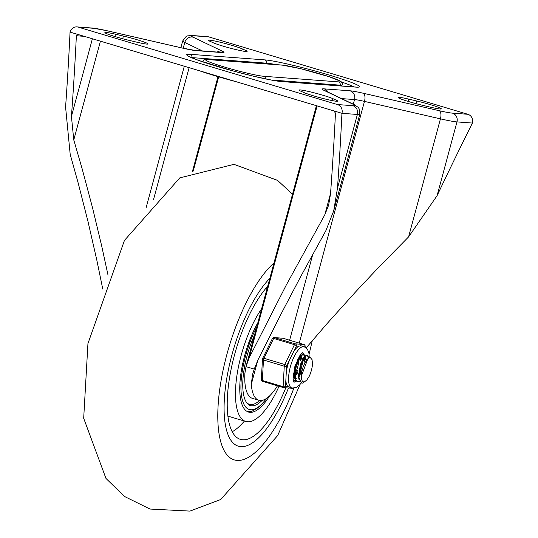 <?xml version="1.0" encoding="UTF-8"?>
<svg xmlns="http://www.w3.org/2000/svg" width="538" height="538" viewBox="0 0 538 538"><rect width="100%" height="100%" fill="white"/><g stroke="black" fill="none" stroke-linecap="round" stroke-linejoin="round"><path stroke-width="0.81" d="M102.771 289.067L96.806 260.062L87.99 221.495L78.185 183.054L70.189 154.325L65.582 107.055A1791.21 625.687 106.6 0 0 70.054 32.092A7.128 6.658 94.3 0 1 76.981 26.9A7.128 6.658 94.3 0 1 78.299 27.142L93.746 28.299A28.501 2.038 -164.9 0 1 106.975 30.74A7.128 3.315 -77.1 0 0 106.719 30.659L182.691 48.117L194.857 50.397A7.128 6.658 -85.7 0 1 196.175 50.639L222.053 52.576A7.128 6.658 -85.7 0 0 220.735 52.327L194.857 50.397M222.053 52.576A28.501 2.038 15.1 0 0 222.308 51.137L193.081 37.176A28.501 2.038 -164.9 0 1 193.337 35.743L208.778 36.893A7.128 6.658 -85.7 0 0 207.46 36.651L192.019 35.495L187.574 35.878L186.128 36.517L182.678 40.969A35.629 2.549 15.1 0 0 184.769 42.482L202.53 50.969M70.054 32.092L77.728 34.425M317.111 105.892L249.121 357.884L286.256 285.066L324.757 214.924L328.637 205.18L330.527 193.841A1791.21 625.687 -73.4 0 0 335.456 113.141L333.943 110.922L78.05 34.486L76.369 35.75A1791.21 625.687 -73.4 0 1 71.433 116.45L73.773 139.954L82.139 168.777L92.422 207.352L101.716 246.061L108.03 275.174M254.232 369.102L252.551 374.529L251.3 384.367A49.879 17.424 -73.4 0 0 258.825 400.279L252.43 398.369A49.879 17.424 106.6 0 1 244.864 373.48L246.014 366.64L254.232 369.102L258.052 359.707L281.757 312.652L301.132 275.779L325.86 230.694L333.708 210.876L359.794 114.191A35.629 2.549 -164.9 0 1 357.38 114.466L341.939 113.31A7.128 6.658 -85.7 0 0 337.393 104.533L78.299 27.142M258.825 400.279A49.879 17.424 -73.4 0 0 277.178 386.304L277.487 385.813M306.23 347.81L327.232 323.425L356.035 291.421L378.227 267.816L408.591 236.881L437.064 195.711A1791.21 625.687 106.6 0 1 472.418 123.061L456.977 121.904A35.629 2.549 -164.9 0 1 440.44 118.858L364.468 101.4L299.249 343.109M333.943 110.922L341.939 113.31A1791.21 625.687 106.6 0 1 337.467 188.266L333.708 210.876M208.778 36.893L467.872 114.285A7.128 6.658 94.3 0 1 472.418 123.061M249.121 357.884L246.014 366.64M300.486 91.03A18.258 1.305 -164.9 0 1 299.041 90.075A18.258 1.305 -164.9 0 1 313.257 92.59A18.258 1.305 -164.9 0 1 332.854 98.636L336.263 100.162A18.258 1.305 -164.9 0 1 337.709 101.11A18.258 1.305 -164.9 0 1 323.493 98.595A18.258 1.305 -164.9 0 1 303.903 92.549L300.486 91.03M416.668 100.976A18.258 1.305 -164.9 0 1 441.295 108.851A18.258 1.305 -164.9 0 1 430.669 107.217L422.774 105.361A18.258 1.305 -164.9 0 1 398.14 97.479A18.258 1.305 -164.9 0 1 408.772 99.12L416.668 100.976L415.948 103.639M209.907 41.271A18.258 1.305 -164.9 0 1 208.462 40.323A18.258 1.305 -164.9 0 1 222.685 42.838A18.258 1.305 -164.9 0 1 242.275 48.884L245.691 50.404A18.258 1.305 -164.9 0 1 247.137 51.359A18.258 1.305 -164.9 0 1 232.914 48.844A18.258 1.305 -164.9 0 1 213.324 42.791L209.907 41.271M123.404 36.073A18.258 1.305 -164.9 0 1 148.031 43.948A18.258 1.305 -164.9 0 1 137.405 42.314L129.51 40.458A18.258 1.305 -164.9 0 1 104.883 32.583A18.258 1.305 -164.9 0 1 115.509 34.217L123.404 36.073L122.684 38.736M271.044 79.994L340.151 85.159A33.847 2.421 15.1 0 0 342.444 84.896L342.43 83.383L340.978 81.473L329.464 76.806L300.782 68.716L281.973 65.058A2.67 2.495 -85.7 0 1 282.47 65.152A31.177 2.226 -164.9 0 1 321.542 74.338A31.177 2.226 -164.9 0 1 338.442 81.87L263.707 76.282A31.177 2.226 -164.9 0 1 224.635 67.095A31.177 2.226 -164.9 0 1 207.729 59.563L282.47 65.152M207.729 59.563A2.67 2.495 94.3 0 0 207.231 59.469L203.828 59.859L202.349 61.682A33.847 2.421 15.1 0 0 202.342 61.709M276.303 64.634A48.097 3.436 15.1 0 0 266.579 63.181L191.844 57.6A48.097 3.436 15.1 0 0 191.32 57.566M354.112 86.927A48.097 3.436 15.1 0 0 341.657 82.052M240.782 446.641A92.63 32.354 -73.4 0 1 238.341 446.197A92.63 32.354 -73.4 0 1 227.735 373.049A92.63 32.354 -73.4 0 1 270.863 277.305A92.63 32.354 106.6 0 0 231.918 354.979A92.63 32.354 106.6 0 0 238.341 446.197A92.63 32.354 106.6 0 0 288.482 387.999A92.63 32.354 -73.4 0 1 240.782 446.641M257.87 322.679A57.001 19.913 106.6 0 0 244.582 355.921A57.001 19.913 106.6 0 0 248.536 412.061A57.001 19.913 106.6 0 0 269.679 395.813M262.82 307.097A66.799 23.336 106.6 0 0 241.098 355.665A66.799 23.336 106.6 0 0 245.731 421.449A66.799 23.336 106.6 0 0 279.027 386.277M268.744 285.147A85.508 29.866 106.6 0 0 234.447 355.167A85.508 29.866 106.6 0 0 240.378 439.364A85.508 29.866 106.6 0 0 285.799 387.804M232.201 431.758A85.508 29.866 106.6 0 0 244.407 421.052M262.107 400.386A50.236 17.546 -73.4 0 1 251.797 405.813A50.236 17.546 -73.4 0 1 250.473 405.571A50.236 17.546 -73.4 0 1 256.276 331.354M246.485 402.444A49.341 17.236 106.6 0 0 249.45 404.334A49.341 17.236 106.6 0 0 250.755 404.576A49.341 17.236 106.6 0 0 259.612 400.46M247.547 403.749A49.341 17.236 106.6 0 0 248.011 403.904L249.45 404.334M249.161 405.006A50.236 17.546 106.6 0 0 252.376 404.502M295.463 366.317L294.441 368.987M300.776 354.313L301.018 354.993M297.393 372.41L295.402 375.719M293.815 377.622L293.055 378.328M293.425 377.246L293.956 376.654M294.945 375.363L297.554 370.669M300.493 360.877L300.681 356.257M300.567 355.416L300.412 354.75M299.612 381.671L297.675 381.845L295.55 379.371L295.792 367.555L300.547 356.29L303.371 354.387L305.033 356.169M293.371 380.817A14.25 4.976 106.6 0 0 293.56 380.884A14.25 4.976 106.6 0 0 295.577 380.467L293.304 380.541M293.331 380.548L295.752 379.882M298.926 376.587L301.562 371.819M304.474 362.114L304.69 357.467M304.582 356.607L303.412 354.387M308.637 358.14L307.353 355.557L309.142 357.857M302.78 354.212L300.022 356.035L295.241 367.232L294.454 376.708L294.932 379.108L297.669 381.866M297.4 381.738L299.397 381.314M299.78 381.086L300.924 380.158M307.689 355.611L305.604 355.732L304.131 357.118L300.365 364.461L298.395 377.447L301.448 382.975M308.018 358.389L301.374 376.049L301.388 378.362L302.349 381.415L304.131 382.101L306.842 380.023L309.283 376.19A14.015 4.896 106.6 0 0 312.517 364.192L312.504 364.347M306.875 359.868L304.844 363.19A11.48 4.008 106.6 0 0 301.381 376.035M304.024 357.212L298.624 379.068M306.23 359.445L304.602 357.434M304.131 357.118L302.8 358.752L298.213 375.706L298.429 377.77M297.622 359.297L300.07 355.974L299.41 356.143M293.365 373.143L294.629 377.898M295.295 378.476L295.705 378.638M305.483 359.545L304.642 357.434M302.228 358.247L301.072 356.29L300.56 356.27M295.409 364.656L294.373 375.564M295.16 377.757L296.505 378.86M293.035 377.407L294.051 376.889M296.041 374.999L297.366 373.123M301.529 359.122L300.695 356.257M293.042 377.75L294.306 377.427M299.343 371.153L302.228 361.442M294.279 370.305L294.858 369.115M294.158 372.168L294.515 371.556M295.322 370.023L298.247 360.238M312.531 364.179L312.033 359.579L310.372 357.669L308.946 357.952L307.541 359.088L304.844 363.19M306.801 380.07L302.739 383.143L301.677 383.063L298.993 377.743L300.903 364.777L306.135 355.948L307.366 355.564M289.444 360.178A21.554 7.532 106.6 0 0 286.317 371.751L286.646 365.874L296.384 346.035A1.782 1.661 -85.7 0 0 295.248 343.843L274.454 337.635A1.782 1.661 -85.7 0 0 274.124 337.575A1.782 1.782 0 0 0 272.389 338.563A1.782 0.72 26.1 0 1 273.674 338.449L294.468 344.663A1.782 0.72 26.1 0 1 296.384 346.035L298.852 346.223L300.742 345.726L304.205 346.701A21.554 7.532 106.6 0 0 290.823 365.194A21.554 7.532 106.6 0 0 291.872 388.006L296.048 387.642L299.632 384.905L301.233 382.928M286.646 365.874A1.782 0.72 -153.9 0 0 284.73 364.495L263.936 358.288A1.782 0.72 -153.9 0 0 262.658 358.402A1.782 1.782 0 0 0 262.477 359.088A1.782 0.941 3.2 0 0 263.479 360.003L284.266 366.21A1.782 0.941 3.2 0 0 286.646 365.874M262.658 358.705A1.782 0.941 3.2 0 0 262.477 359.088L261.334 379.566A1.782 1.782 0 0 0 262.605 381.368A1.782 0.625 106.6 0 0 262.652 381.381L283.351 387.562M286.317 371.751L285.833 380.474A21.554 7.532 106.6 0 0 287.971 386.533L285.503 386.351A1.782 0.941 -176.8 0 1 283.123 386.688L262.336 380.48A1.782 0.941 -176.8 0 1 261.334 379.566M298.852 346.223A21.554 7.532 106.6 0 0 293.587 351.731M287.971 386.533L291.872 388.006M292.988 388.214A1.782 1.661 94.3 0 1 292.369 388.295L283.775 387.649A1.782 1.661 -85.7 0 0 285.503 386.351L285.833 380.474M272.389 338.873A1.782 0.72 26.1 0 1 272.389 338.563L262.658 358.402M283.136 338.301A1.782 0.625 106.6 0 0 283.096 338.288A1.782 1.782 0 0 0 282.719 338.214L282.719 338.214A1.782 1.661 94.3 0 1 283.049 338.274L303.842 344.488A1.782 1.661 94.3 0 1 304.979 346.68A1.782 0.941 3.2 0 0 305.154 346.304L305.113 347.064M293.042 376.842A14.25 4.976 106.6 0 0 293.728 375.894A14.25 4.976 -73.4 0 1 293.042 376.842M294.959 373.816A14.25 4.976 106.6 0 0 299.115 358.51A14.25 4.976 -73.4 0 1 294.959 373.816M302.517 352.78A15.32 5.353 -73.4 0 1 303.728 354.441M296.034 381.025A15.32 5.353 -73.4 0 1 293.795 381.993M299.505 375.706A14.25 4.976 106.6 0 0 301.717 370.763M302.652 354.212A14.25 4.976 106.6 0 0 301.717 353.58A14.25 4.976 106.6 0 0 301.522 353.533M183.216 48.238L184.769 42.482A7.128 6.624 115.5 0 1 193.081 37.176M193.337 35.743A7.128 6.658 -85.7 0 0 192.019 35.495M222.308 51.137A7.128 6.624 115.5 0 0 217.177 52.065M106.975 30.74L182.947 48.198A7.128 3.315 -77.1 0 0 182.691 48.117M76.369 35.75L84.264 36.342M92.395 38.77L71.433 116.45M73.773 139.954L100.431 41.17M153.565 199.437L189.12 67.66M184.299 66.221L146.027 208.058M218.011 76.665L192.449 171.407M257.83 360.157L251.3 384.367M277.178 386.304L277.326 385.766M289.612 340.231L312.82 254.205M353.291 104.204L354.549 99.564L341.556 98.595M363.231 93.235A7.128 3.315 102.9 0 1 364.468 101.4A21.379 1.527 15.1 0 0 354.549 99.564A7.128 6.658 94.3 0 0 350.003 90.794A28.501 2.038 -164.9 0 1 363.231 93.235L439.203 110.694A7.128 3.315 102.9 0 1 440.44 118.858L408.591 236.881M439.203 110.694A28.501 2.038 15.1 0 0 452.431 113.135A7.128 6.658 94.3 0 1 456.977 121.904L437.064 195.711M337.467 188.266L357.38 114.466A7.128 6.658 -85.7 0 0 352.834 105.69A28.501 2.038 15.1 0 0 353.096 104.258L323.863 90.29A7.128 6.624 -64.5 0 1 325.087 90.727L324.817 90.606M452.431 113.135L467.872 114.285M324.757 214.924L330.561 193.424M332.854 98.636L332.316 100.613M242.275 48.884L241.744 50.854M76.981 26.9L92.422 28.057A7.128 6.658 94.3 0 1 93.746 28.299M337.393 104.533L352.834 105.69M353.096 104.258A7.128 6.624 -64.5 0 1 354.313 104.688L325.087 90.727M323.863 90.29A28.501 2.038 -164.9 0 1 324.125 88.857L350.003 90.794M324.125 88.857A7.128 6.658 94.3 0 1 328.066 92.146M336.263 100.162L335.981 101.205M408.772 99.12L408.154 101.413M245.691 50.404L245.409 51.453M115.509 34.217L114.89 36.51M340.151 85.159A2.67 2.495 -85.7 0 0 338.442 81.87M265.51 78.891A2.67 2.495 -85.7 0 0 263.707 76.282M356.035 87.122A50.767 3.631 15.1 0 0 328.51 74.856A50.767 3.631 15.1 0 0 264.878 59.893L190.136 54.304A50.767 3.631 15.1 0 0 217.668 66.571A50.767 3.631 15.1 0 0 281.3 81.541L356.035 87.122A2.67 2.495 -85.7 0 0 355.544 87.035L280.802 81.446A2.67 2.495 94.3 0 1 281.3 81.541M190.136 54.304A2.67 2.495 94.3 0 1 191.844 57.6M264.878 59.893A2.67 2.495 94.3 0 1 266.579 63.181M199.228 70.68A48.097 3.436 15.1 0 0 236.209 81.729M182.947 48.198A28.501 2.038 15.1 0 0 196.175 50.639M293.849 388.214A106.88 37.337 -73.4 0 1 218.953 433.218A106.88 37.337 -73.4 0 1 274.972 262.08M266.458 398.45A54.331 18.978 -73.4 0 1 250.735 409.761A54.331 18.978 -73.4 0 1 241.165 380.776A54.331 18.978 -73.4 0 1 256.68 327.077M303.869 346.6L304.959 346.983M305.154 346.304A1.782 1.782 0 0 0 303.889 344.495A1.782 0.625 -73.4 0 0 303.842 344.488L295.248 343.843A1.782 0.625 -73.4 0 0 294.468 344.663L284.73 364.495A1.782 0.625 -73.4 0 0 284.266 366.21L283.123 386.688A1.782 0.625 -73.4 0 0 283.398 387.582A1.782 1.782 0 0 0 283.775 387.649A1.782 1.661 -85.7 0 1 283.445 387.589A1.782 0.625 -73.4 0 1 283.398 387.582L262.605 381.368A1.782 0.625 106.6 0 1 262.336 380.48L263.479 360.003A1.782 0.625 106.6 0 1 263.936 358.288L273.674 338.449A1.782 0.625 106.6 0 1 274.454 337.635L283.049 338.274A1.782 0.625 106.6 0 1 283.096 338.288L303.889 344.495A1.782 0.625 -73.4 0 1 303.943 344.522M296.297 381.254A15.32 5.353 -73.4 0 1 293.849 382.074M302.612 352.74A15.32 5.353 -73.4 0 1 304.172 354.676M182.678 40.969L180.862 47.694M193.243 171.071L218.663 76.853M316.418 105.683L246.222 365.833M207.231 59.469L281.973 65.058M280.802 81.446L271.757 80.128L253.674 76.235L233.748 71.144L198.623 60.411L188.361 56.187M357.293 87.19L355.544 87.035M236.411 81.789L198.939 70.592M354.313 104.688L358.106 107.304L359.068 108.642L359.794 114.191M92.422 28.057L106.719 30.659M292.531 194.218L277.541 180.378L233.963 164.346L179.8 177.883L124.453 240.412L87.943 343.567L83.686 418.275L105.959 478.416L124.473 496.466L149.981 509.042L189.968 511.1L220.674 499.533L277.702 435.524L300.123 384.347M309.101 354.286L312.282 340.695M227.87 416.109L245.731 421.449M266.108 288.092L267.117 288.395M267.211 397.918L259.403 406.916L251.865 411.314L247.453 411.631M293.311 380.561L293.674 380.669M303.109 354.239L303.694 354.414M306.747 360.016L307.03 359.68M294.239 374.609L294.454 376.708M301.085 382.888L301.596 383.036M293.654 382.034L293.055 378.281L294.911 366.217L300.009 355.282L302.423 352.672M309.269 357.797L309.007 353.6L307.474 349.256L304.205 346.701M282.719 338.214L274.124 337.575M292.369 388.295A1.782 1.782 0 0 0 293.028 388.214"/></g></svg>

